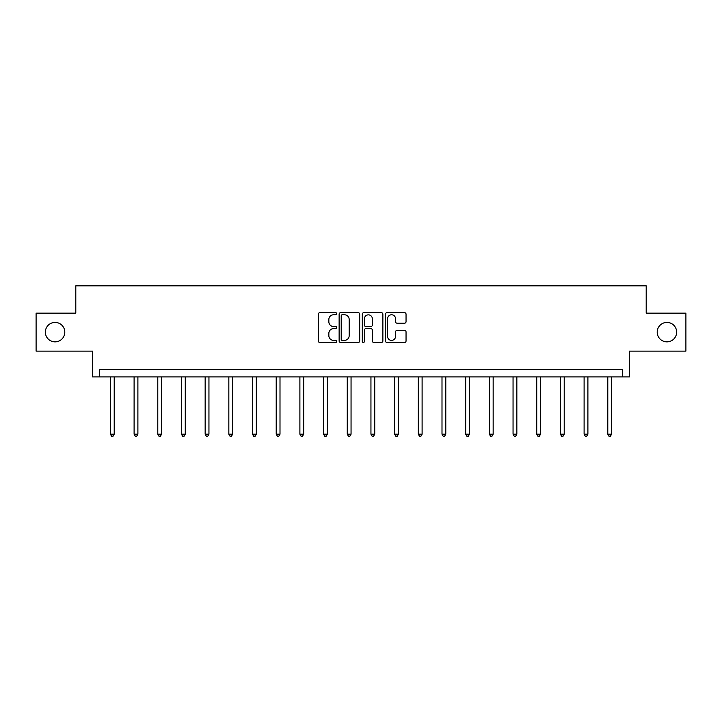 <?xml version="1.0" encoding="UTF-8"?>
<svg xmlns="http://www.w3.org/2000/svg" width="722" height="722" viewBox="0 0 722 722"><rect width="100%" height="100%" fill="white"/><g stroke="black" fill="none" stroke-linecap="round" stroke-linejoin="round"><path stroke-width="1.08" d="M657.21 332.138A9.72 9.72 0 0 0 666.92 341.858A9.72 9.72 0 0 0 676.64 332.138A9.72 9.72 0 0 0 666.92 322.418A9.72 9.72 0 0 0 657.21 332.138M45.36 332.138A9.72 9.72 0 0 0 55.08 341.858A9.72 9.72 0 0 0 64.79 332.138A9.72 9.72 0 0 0 55.08 322.418A9.72 9.72 0 0 0 45.36 332.138M336.705 313.727A1.047 1.047 0 0 0 335.667 312.68L319.828 312.68A1.489 1.489 0 0 0 318.339 314.169L318.339 340.992A1.489 1.489 0 0 0 319.828 342.49L335.667 342.49A1.047 1.047 0 0 0 336.705 341.443A1.047 1.047 0 0 0 335.667 340.396L333.618 340.396A4.765 4.765 0 0 1 328.844 335.631L328.844 333.393A4.765 4.765 0 0 1 333.618 328.627L335.667 328.627A1.047 1.047 0 0 0 336.705 327.58A1.047 1.047 0 0 0 335.667 326.543L333.618 326.543A4.765 4.765 0 0 1 328.844 321.768L328.844 319.539A4.765 4.765 0 0 1 333.618 314.765L335.667 314.765A1.047 1.047 0 0 0 336.705 313.727M36.1 313.158L36.1 351.118L92.578 351.118L92.578 376.929L629.422 376.929L629.422 351.118L685.9 351.118L685.9 313.158L646.199 313.158L646.199 285.831L75.801 285.831L75.801 313.158L36.1 313.158M404.555 323.185A1.489 1.489 0 0 0 406.044 321.696L406.044 314.169A1.489 1.489 0 0 0 404.555 312.68L386.965 312.68A1.489 1.489 0 0 0 385.476 314.169L385.476 340.992A1.489 1.489 0 0 0 386.965 342.49L404.555 342.49A1.489 1.489 0 0 0 406.044 340.992L406.044 331.903A1.489 1.489 0 0 0 404.555 330.414L397.028 330.414A1.489 1.489 0 0 0 395.539 331.903L395.539 336.416A3.989 3.989 0 0 1 391.55 340.396A3.989 3.989 0 0 1 387.561 336.416L387.561 318.754A3.989 3.989 0 0 1 391.55 314.765A3.989 3.989 0 0 1 395.539 318.754L395.539 321.696A1.489 1.489 0 0 0 397.028 323.185L404.555 323.185M622.517 376.929L622.517 369.339L99.483 369.339L99.483 376.929M359.7 314.169A1.489 1.489 0 0 0 358.202 312.68L340.622 312.68A1.489 1.489 0 0 0 339.132 314.169L339.132 340.992A1.489 1.489 0 0 0 340.622 342.49L358.202 342.49A1.489 1.489 0 0 0 359.7 340.992L359.7 314.169M363.798 312.68L381.378 312.68A1.489 1.489 0 0 1 382.868 314.169L382.868 340.992A1.489 1.489 0 0 1 381.378 342.49L373.852 342.49A1.489 1.489 0 0 1 372.362 340.992L372.362 330.116A1.489 1.489 0 0 0 370.873 328.627L365.883 328.627A1.489 1.489 0 0 0 364.393 330.116L364.393 341.443A1.047 1.047 0 0 1 363.346 342.49A1.047 1.047 0 0 1 362.3 341.443L362.3 314.169A1.489 1.489 0 0 1 363.798 312.68M342.264 314.765A1.047 1.047 0 0 0 341.217 315.812L341.217 339.358A1.047 1.047 0 0 0 342.264 340.396L344.421 340.396A4.765 4.765 0 0 0 349.186 335.631L349.186 319.539A4.765 4.765 0 0 0 344.421 314.765L342.264 314.765M372.362 318.826A3.989 3.989 0 0 0 368.373 314.846A3.989 3.989 0 0 0 364.393 318.826L364.393 325.053A1.489 1.489 0 0 0 365.883 326.543L370.873 326.543A1.489 1.489 0 0 0 372.362 325.053L372.362 318.826M110.421 376.929L110.421 434.193L114.211 434.193L114.211 376.929M114.211 434.193L113.074 436.169L111.558 436.169L110.421 434.193M134.102 376.929L134.102 434.193L137.893 434.193L137.893 376.929M137.893 434.193L136.756 436.169L135.24 436.169L134.102 434.193M157.784 376.929L157.784 434.193L161.584 434.193L161.584 376.929M161.584 434.193L160.446 436.169L158.921 436.169L157.784 434.193M181.466 376.929L181.466 434.193L185.265 434.193L185.265 376.929M185.265 434.193L184.128 436.169L182.612 436.169L181.466 434.193M205.156 376.929L205.156 434.193L208.947 434.193L208.947 376.929M208.947 434.193L207.81 436.169L206.293 436.169L205.156 434.193M228.838 376.929L228.838 434.193L232.637 434.193L232.637 376.929M232.637 434.193L231.491 436.169L229.975 436.169L228.838 434.193M252.519 376.929L252.519 434.193L256.319 434.193L256.319 376.929M256.319 434.193L255.182 436.169L253.666 436.169L252.519 434.193M276.21 376.929L276.21 434.193L280.001 434.193L280.001 376.929M280.001 434.193L278.863 436.169L277.347 436.169L276.21 434.193M299.892 376.929L299.892 434.193L303.691 434.193L303.691 376.929M303.691 434.193L302.545 436.169L301.029 436.169L299.892 434.193M323.573 376.929L323.573 434.193L327.373 434.193L327.373 376.929M327.373 434.193L326.236 436.169L324.71 436.169L323.573 434.193M347.264 376.929L347.264 434.193L351.054 434.193L351.054 376.929M351.054 434.193L349.917 436.169L348.401 436.169L347.264 434.193M370.946 376.929L370.946 434.193L374.736 434.193L374.736 376.929M374.736 434.193L373.599 436.169L372.083 436.169L370.946 434.193M394.627 376.929L394.627 434.193L398.427 434.193L398.427 376.929M398.427 434.193L397.29 436.169L395.764 436.169L394.627 434.193M418.309 376.929L418.309 434.193L422.108 434.193L422.108 376.929M422.108 434.193L420.971 436.169L419.455 436.169L418.309 434.193M441.999 376.929L441.999 434.193L445.79 434.193L445.79 376.929M445.79 434.193L444.653 436.169L443.137 436.169L441.999 434.193M465.681 376.929L465.681 434.193L469.481 434.193L469.481 376.929M469.481 434.193L468.334 436.169L466.818 436.169L465.681 434.193M489.363 376.929L489.363 434.193L493.162 434.193L493.162 376.929M493.162 434.193L492.025 436.169L490.509 436.169L489.363 434.193M513.053 376.929L513.053 434.193L516.844 434.193L516.844 376.929M516.844 434.193L515.707 436.169L514.19 436.169L513.053 434.193M536.735 376.929L536.735 434.193L540.534 434.193L540.534 376.929M540.534 434.193L539.388 436.169L537.872 436.169L536.735 434.193M560.416 376.929L560.416 434.193L564.216 434.193L564.216 376.929M564.216 434.193L563.079 436.169L561.554 436.169L560.416 434.193M584.107 376.929L584.107 434.193L587.898 434.193L587.898 376.929M587.898 434.193L586.76 436.169L585.244 436.169L584.107 434.193M607.789 376.929L607.789 434.193L611.579 434.193L611.579 376.929M611.579 434.193L610.442 436.169L608.926 436.169L607.789 434.193"/></g></svg>

